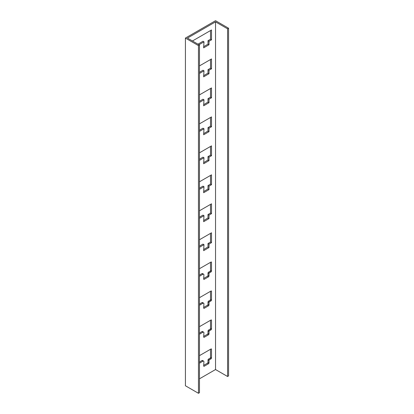 <?xml version="1.0" encoding="UTF-8"?>
<svg xmlns="http://www.w3.org/2000/svg" width="414" height="414" viewBox="0 0 414 414"><rect width="100%" height="100%" fill="white"/><g stroke="black" fill="none" stroke-linecap="round" stroke-linejoin="round"><path stroke-width="0.62" d="M199.47 210.767L211.518 203.812L211.518 213.665L209.008 215.114L209.008 218.592L203.636 221.692L203.988 215.694L202.984 215.114L199.47 217.143M203.709 220.491L208.004 218.012L209.008 218.592M203.988 215.694L199.47 218.302M209.008 215.114L208.004 214.535L210.514 213.086L210.514 204.392M208.004 218.012L208.004 214.535M210.514 213.086L211.518 213.665M209.008 99.22L208.004 98.641L210.514 97.192L211.518 97.771L209.008 99.22L209.008 102.693L203.636 105.798L203.988 99.8L202.984 99.22L199.47 101.249M203.709 104.597L208.004 102.118L208.004 98.641M208.004 102.118L209.008 102.693M203.709 162.542L208.004 160.063L209.008 160.642L203.636 163.742L203.988 157.744L202.984 157.165L199.47 159.193M203.988 157.744L199.47 160.353M203.988 99.8L199.47 102.403M199.47 94.873L211.518 87.918L211.518 97.771M210.514 97.192L210.514 88.498M199.47 152.818L211.518 145.868L211.518 155.716L209.008 157.165L208.004 156.585L210.514 155.136L210.514 146.447M210.514 155.136L211.518 155.716M208.004 160.063L208.004 156.585M209.008 157.165L209.008 160.642M203.709 46.647L208.004 44.169L209.008 44.748L203.636 47.848L203.988 41.85L202.984 41.271L197.97 44.169M192.448 40.981L211.518 29.974L211.518 39.822L209.008 41.271L209.008 44.748M209.008 41.271L208.004 40.691L210.514 39.242L210.514 30.553M210.514 39.242L211.518 39.822M208.004 44.169L208.004 40.691M203.988 41.85L198.968 44.748M203.709 75.622L208.004 73.143L209.008 73.723L203.636 76.823L203.988 70.825L202.984 70.245L199.47 72.274M209.008 70.245L208.004 69.666L210.514 68.217L211.518 68.796L209.008 70.245L209.008 73.723M208.004 73.143L208.004 69.666M203.988 70.825L199.47 73.433M199.47 65.898L211.518 58.943L211.518 68.796M210.514 68.217L210.514 59.523M199.47 123.848L211.518 116.893L211.518 126.741L209.008 128.19L209.008 131.668L203.636 134.767L203.988 128.77L199.47 131.378M203.988 128.77L202.984 128.19L199.47 130.219M209.008 128.19L208.004 127.61L210.514 126.161L210.514 117.472M210.514 126.161L211.518 126.741M203.709 191.516L208.004 189.038L209.008 189.617L203.636 192.717L203.988 186.719L202.984 186.14L199.47 188.168M203.709 133.572L208.004 131.088L208.004 127.61M208.004 131.088L209.008 131.668M203.988 186.719L199.47 189.327M199.47 181.793L211.518 174.837L211.518 184.691L209.008 186.14L209.008 189.617M209.008 186.14L208.004 185.56L210.514 184.111L210.514 175.417M208.004 189.038L208.004 185.56M203.709 249.466L208.004 246.982L209.008 247.562L203.636 250.661L203.988 244.664L202.984 244.084L199.47 246.113M215.534 21.859L187.428 38.083L199.47 45.038L199.47 392.72L198.466 393.3L185.42 385.765L185.42 38.083L215.534 20.7L228.58 28.235L227.576 28.814L215.534 21.859L215.534 369.542L227.576 376.497L227.576 28.814M199.47 45.038L198.466 45.618L185.42 38.083M215.534 369.542L199.47 378.815M203.988 244.664L199.47 247.272M199.47 239.742L211.518 232.787L211.518 242.64L209.008 244.084L209.008 247.562M199.47 355.636L211.016 348.971A0.709 0.409 -60 0 1 211.368 348.935A0.709 0.409 -60 0 1 211.518 349.261L211.518 357.955A0.709 0.409 -60 0 1 211.016 358.824L209.51 359.688A0.709 0.409 120 0 0 209.008 360.558L209.008 362.876A0.709 0.409 -60 0 1 208.506 363.746L204.174 366.245A0.709 0.409 -60 0 1 203.823 366.281A0.709 0.409 -60 0 1 203.678 365.914L203.916 361.841A1.418 0.818 120 0 0 203.621 361.111A1.418 0.818 120 0 0 202.912 361.184L200.045 362.835A1.418 0.818 120 0 0 199.47 363.378M199.47 297.687L211.016 291.021A0.709 0.409 -60 0 1 211.368 290.99A0.709 0.409 -60 0 1 211.518 291.311L211.518 300.005A0.709 0.409 -60 0 1 211.016 300.874L209.51 301.744A0.709 0.409 120 0 0 209.008 302.613L209.008 304.932A0.709 0.409 -60 0 1 208.506 305.801L204.174 308.301A0.709 0.409 -60 0 1 203.823 308.337A0.709 0.409 -60 0 1 203.678 307.969L203.916 303.897A1.418 0.818 120 0 0 203.621 303.162A1.418 0.818 120 0 0 202.912 303.234L200.045 304.89A1.418 0.818 120 0 0 199.47 305.428M199.47 268.712L211.016 262.052A0.709 0.409 -60 0 1 211.368 262.015A0.709 0.409 -60 0 1 211.518 262.341L211.518 271.03A0.709 0.409 -60 0 1 211.016 271.9L209.51 272.769A0.709 0.409 120 0 0 209.008 273.638L209.008 275.957A0.709 0.409 -60 0 1 208.506 276.826L204.174 279.326A0.709 0.409 -60 0 1 203.823 279.362A0.709 0.409 -60 0 1 203.678 278.995L203.916 274.922A1.418 0.818 120 0 0 203.621 274.192A1.418 0.818 120 0 0 202.912 274.259L200.045 275.915A1.418 0.818 120 0 0 199.47 276.454M199.47 326.662L211.016 319.996A0.709 0.409 -60 0 1 211.368 319.96A0.709 0.409 -60 0 1 211.518 320.286L211.518 328.98A0.709 0.409 -60 0 1 211.016 329.849L209.51 330.719A0.709 0.409 120 0 0 209.008 331.588L209.008 333.907A0.709 0.409 -60 0 1 208.506 334.776L204.174 337.275A0.709 0.409 -60 0 1 203.823 337.306A0.709 0.409 -60 0 1 203.678 336.944L203.916 332.872A1.418 0.818 120 0 0 203.621 332.137A1.418 0.818 120 0 0 202.912 332.209L200.045 333.86A1.418 0.818 120 0 0 199.47 334.403M209.008 244.084L208.004 243.504L210.514 242.061L210.514 233.367M210.514 242.061L211.518 242.64M210.514 184.111L211.518 184.691M208.004 246.982L208.004 243.504M203.709 365.36L207.502 363.166A0.709 0.409 120 0 0 208.004 362.297L208.004 359.978A0.709 0.409 -60 0 1 208.506 359.114L210.012 358.245A0.709 0.409 120 0 0 210.514 357.375L210.514 349.261M199.47 362.007L201.908 360.604A1.418 0.818 -60 0 1 202.617 360.532L203.621 361.111M203.709 307.411L207.502 305.221A0.709 0.409 120 0 0 208.004 304.352L208.004 302.034A0.709 0.409 -60 0 1 208.506 301.164L210.012 300.295A0.709 0.409 120 0 0 210.514 299.425L210.514 291.311M199.47 304.062L201.908 302.655A1.418 0.818 -60 0 1 202.617 302.582L203.621 303.162M203.709 278.436L207.502 276.247A0.709 0.409 120 0 0 208.004 275.377L208.004 273.059A0.709 0.409 -60 0 1 208.506 272.189L210.012 271.32A0.709 0.409 120 0 0 210.514 270.451L210.514 262.341M199.47 275.087L201.908 273.68A1.418 0.818 -60 0 1 202.617 273.613L203.621 274.192M203.709 336.385L207.502 334.196A0.709 0.409 120 0 0 208.004 333.327L208.004 331.009A0.709 0.409 -60 0 1 208.506 330.139L210.012 329.27A0.709 0.409 120 0 0 210.514 328.4L210.514 320.286M199.47 333.037L201.908 331.63A1.418 0.818 -60 0 1 202.617 331.557L203.621 332.137M198.466 45.618L198.466 393.3M227.576 376.497L228.58 375.917L228.58 28.235M209.008 362.876L208.004 362.297M208.506 363.746L207.502 363.166M204.174 366.245L203.672 365.955M202.912 361.184L201.908 360.604M200.045 362.835L199.47 362.504M211.518 349.261L211.016 348.971M211.518 357.955L210.514 357.375M211.016 358.824L210.012 358.245M209.51 359.688L208.506 359.114M209.008 360.558L208.004 359.978M209.008 304.932L208.004 304.352M209.008 302.613L208.004 302.034M209.51 301.744L208.506 301.164M211.016 300.874L210.012 300.295M211.518 300.005L210.514 299.425M211.518 291.311L211.016 291.021M200.045 304.89L199.47 304.559M202.912 303.234L201.908 302.655M204.174 308.301L203.672 308.011M208.506 305.801L207.502 305.221M209.008 275.957L208.004 275.377M208.506 276.826L207.502 276.247M204.174 279.326L203.672 279.036M202.912 274.259L201.908 273.68M200.045 275.915L199.47 275.584M211.518 262.341L211.016 262.052M211.518 271.03L210.514 270.451M211.016 271.9L210.012 271.32M209.51 272.769L208.506 272.189M209.008 273.638L208.004 273.059M209.008 333.907L208.004 333.327M209.008 331.588L208.004 331.009M209.51 330.719L208.506 330.139M211.016 329.849L210.012 329.27M211.518 328.98L210.514 328.4M211.518 320.286L211.016 319.996M200.045 333.86L199.47 333.529M202.912 332.209L201.908 331.63M204.174 337.275L203.672 336.986M208.506 334.776L207.502 334.196"/></g></svg>
